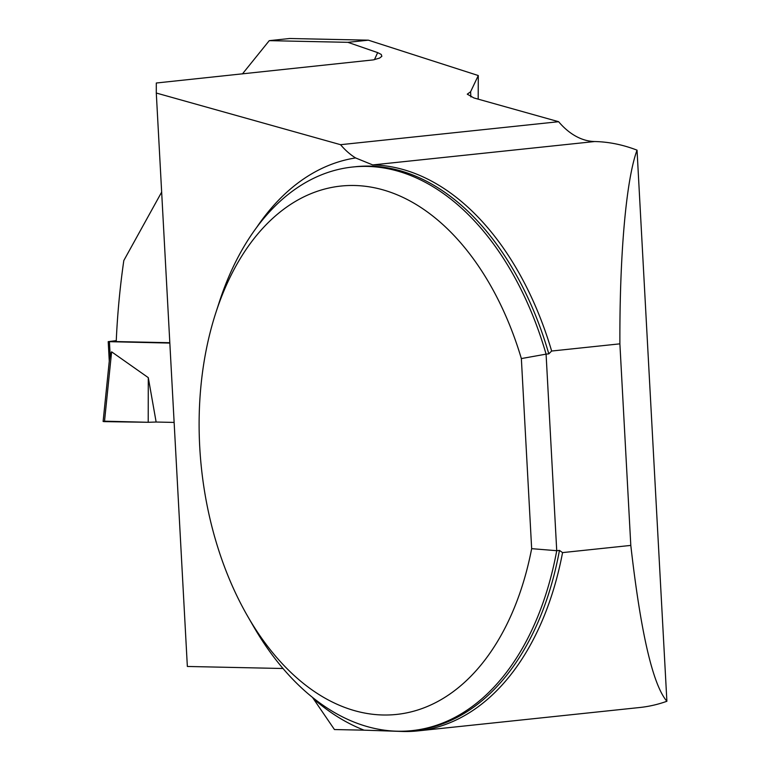 <?xml version="1.0" encoding="UTF-8"?>
<svg xmlns="http://www.w3.org/2000/svg" width="770" height="770" viewBox="0 0 770 770"><rect width="100%" height="100%" fill="white"/><g stroke="black" fill="none" stroke-linecap="round" stroke-linejoin="round"><path stroke-width="1.16" d="M417.869 730.894L639.783 707.505A284.255 180.036 -96 0 0 666.887 701.268C652.787 684.722 640.765 632.767 630.803 545.41L562.562 552.6A284.255 180.036 -96 0 1 417.869 730.894A284.255 180.036 -96 0 1 403.413 731.5L364.133 730.172A292.225 185.089 84 0 1 313.4 698.727L334.45 729.546L364.133 730.172M666.887 701.268L637.04 150.16C626.164 179.651 619.542 254.447 619.889 343.844L551.647 351.033A284.255 180.036 -96 0 0 372.728 164.924L355.596 157.937A88.55 56.085 84 0 1 340.552 144.693L156.291 93.035L156.31 83.006L373.354 59.887L379.562 58.096L381.853 56.306L381.246 54.439L377.675 52.62L347.896 42.331L368.349 40.175L478.286 75.537L478.189 99.157M637.04 150.16A284.255 180.036 -96 0 0 594.642 141.536A88.55 56.085 84 0 1 558.625 121.708L340.552 144.693M619.889 343.844L630.803 545.41M242.425 73.93L269.259 40.656L289.713 38.5L368.349 40.175M156.291 93.035L187.351 666.464L283.014 668.504M312.437 697.331L313.4 698.727M558.625 121.708L473.916 97.954L467.265 94.181L470.595 91.765L478.286 75.537M559.453 550.406A283.37 179.477 -96 0 1 414.809 730.326L412.085 730.615A283.37 179.477 84 0 0 556.729 550.694L559.453 550.406L562.562 552.6M412.085 730.615A283.37 179.477 84 0 1 253.349 626.116L247.786 616.472A265.66 168.264 -96 0 0 531.656 548.663L521.357 358.57A265.66 168.264 -96 0 0 368.349 186.687A265.66 168.264 -96 0 0 215.783 312.899A265.66 168.264 -96 0 0 247.786 616.472M215.783 312.899L219.219 302.312A283.37 179.477 84 0 1 352.67 167.013A283.37 179.477 84 0 1 546.084 354.142L548.808 353.863A283.37 179.477 -96 0 0 355.394 166.724L352.67 167.013M521.357 358.57L546.084 354.142L556.729 550.694L531.656 548.663M551.647 351.033L548.808 353.863M161.662 192.096L123.816 260.529A631.814 487.352 91.2 0 0 116.222 341.572L169.814 342.717M269.259 40.656L347.896 42.331M470.874 96.953L470.595 91.765M116.27 340.638L108.214 341.649L109.273 361.188M169.833 343.074L108.214 341.649M111.611 351.823L104.479 421.633L103.113 421.479L109.417 359.763L110.158 355.249L111.611 351.823L148.292 377.647L148.215 422.287L156.137 422.037L148.292 377.647M174.135 422.422L156.137 422.037M104.479 421.633L148.215 422.287L104.528 421.18M372.728 164.924L594.642 141.536M256.699 227.362A292.225 185.089 84 0 1 355.596 157.937M374.451 59.665A631.814 487.352 -88.8 0 1 377.675 52.62M109.427 341.784L110.158 355.249"/></g></svg>
